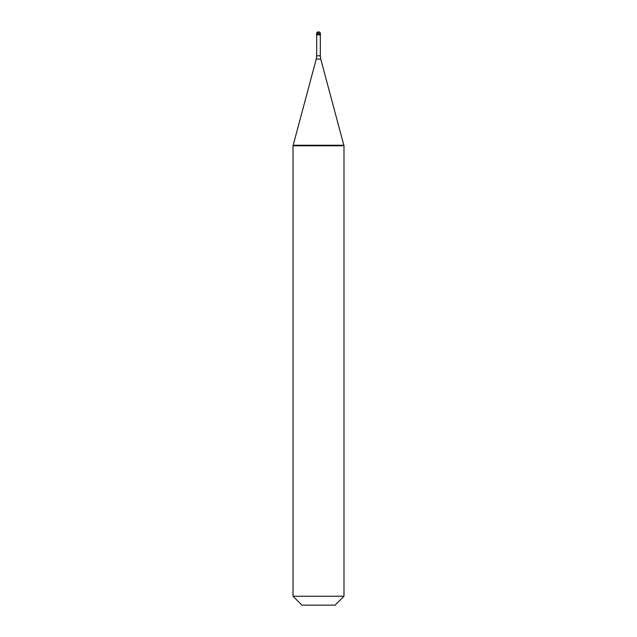 <?xml version="1.0" encoding="UTF-8"?>
<svg xmlns="http://www.w3.org/2000/svg" width="637" height="637" viewBox="0 0 637 637"><rect width="100%" height="100%" fill="white"/><g stroke="black" fill="none" stroke-linecap="round" stroke-linejoin="round"><path stroke-width="0.48" stroke-dasharray="3.19 2.39" d="M316.589 34.908L320.411 34.908M293.171 145.236L293.02 145.793L343.98 145.793L343.829 145.236M293.02 145.236L343.98 145.236M293.02 596.232L343.98 596.232M301.938 605.15L335.062 605.15M318.476 32.017L319.957 34.908M317.457 33.761L317.043 34.908M316.589 33.761L320.411 33.761M316.685 55.801L320.315 55.801M316.247 59.098L320.753 59.098"/><path stroke-width="0.96" d="M320.411 33.761L320.411 34.908L316.589 34.908L316.589 33.761L320.411 33.761A1.911 1.911 0 0 0 318.5 31.85A1.911 1.911 0 0 0 316.589 33.761M343.98 145.236L343.98 145.793L318.5 145.793L318.5 145.236L318.5 145.793L293.02 145.793L293.02 145.236L343.98 145.236L343.98 596.232L293.02 596.232L293.02 145.236M343.98 596.232L335.062 605.15L301.938 605.15L293.02 596.232M318.476 32.017L317.457 33.761M320.315 34.908L320.315 55.801L316.685 55.801L316.247 59.098L320.753 59.098L343.829 145.236M320.315 55.801L320.753 59.098M316.685 34.908L316.685 55.801M316.247 59.098L293.171 145.236"/></g></svg>
